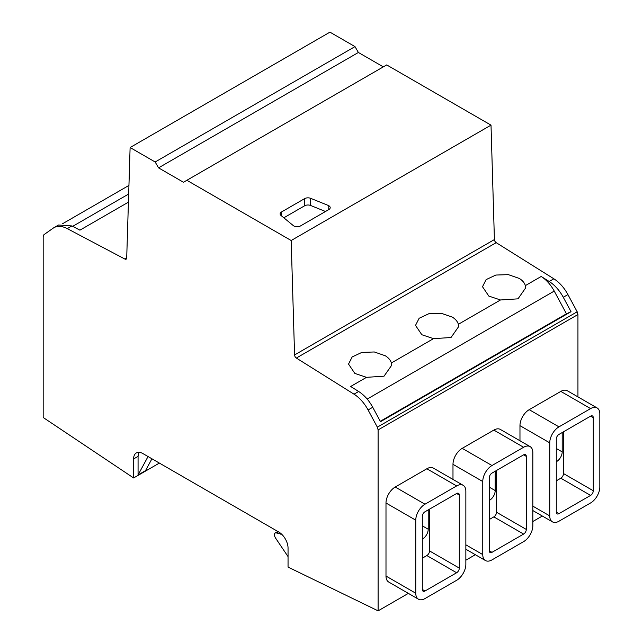 <?xml version="1.0" encoding="UTF-8"?>
<svg xmlns="http://www.w3.org/2000/svg" width="643" height="643" viewBox="0 0 643 643"><rect width="100%" height="100%" fill="white"/><g stroke="black" fill="none" stroke-linecap="round" stroke-linejoin="round"><path stroke-width="0.96" d="M422.314 539.091L422.636 538.906A7.893 4.557 120 0 0 428.214 529.237L428.214 509.907M429.54 509.143L429.54 550.914A3.794 2.186 -60 0 1 426.856 555.56L422.314 558.18M426.856 555.56L456.626 572.752L424.991 591.013L422.314 589.462L422.314 516.409A3.794 2.186 120 0 1 424.991 511.764L456.626 493.502L459.311 495.054A3.794 2.186 120 0 0 458.523 493.318A3.794 2.186 120 0 0 456.626 493.502M459.311 495.054L459.311 568.107L429.54 550.914M456.626 572.752A3.794 2.186 120 0 0 459.311 568.107M422.314 589.462A3.794 2.186 120 0 0 423.102 591.198A3.794 2.186 120 0 0 424.991 591.013M424.991 598.569L456.626 580.308A13.045 7.531 120 0 0 465.853 564.329L465.853 491.276A13.045 7.531 120 0 0 463.153 485.296A13.045 7.531 120 0 0 456.626 485.947L424.991 504.208A13.045 7.531 120 0 0 415.764 520.187L415.764 593.24A13.045 7.531 120 0 0 418.472 599.212A13.045 7.531 120 0 0 424.991 598.569M463.153 485.296L433.382 468.112A13.045 7.531 120 0 0 426.856 468.755L395.22 487.024A13.045 7.531 120 0 0 385.993 503.003L385.993 576.056A13.045 7.531 120 0 0 388.702 582.028L418.472 599.212M383.316 66.872L358.384 52.477L354.992 46.609L329.947 32.15L130.111 147.528L155.156 161.988L158.54 167.855L183.472 182.25L186.856 180.289L291.175 240.514L294.574 354.944A2.628 1.519 -120 0 0 296.351 358.047L496.195 242.668L553.848 278.797A28.421 16.405 60 0 1 567.93 294.582L577.181 311.791L577.944 314.531L378.108 429.91L378.108 610.85L288.048 567.086L288.048 548.109A13.157 7.595 -120 0 0 278.74 531.994L142.907 453.572A13.157 7.595 -120 0 0 136.332 452.921A13.157 7.595 -120 0 0 133.607 458.941L133.607 477.958L43.177 417.484L43.177 236.536L43.941 234.679L53.192 228.152A28.421 16.405 -120 0 1 53.916 227.694L58.569 225.01L71.92 225.942L67.266 228.627A28.421 16.405 -120 0 0 53.916 227.694M542.338 516.032L532.838 521.513M475.346 554.708L465.853 560.19M408.361 593.376L378.108 610.85M577.944 314.531L577.944 396.884M530.137 446.628A13.045 7.531 120 0 0 523.611 447.271L491.983 465.532A13.045 7.531 120 0 0 482.756 481.519L482.756 554.571A13.045 7.531 120 0 0 485.457 560.543A13.045 7.531 120 0 0 491.983 559.892L523.611 541.631A13.045 7.531 120 0 0 532.838 525.653L532.838 452.6A13.045 7.531 120 0 0 530.137 446.628L500.367 429.436A13.045 7.531 -60 0 0 493.84 430.087L462.213 448.348A13.045 7.531 -60 0 0 452.985 464.326L452.985 479.429M597.122 407.951A13.045 7.531 120 0 0 590.595 408.594L558.968 426.864A13.045 7.531 120 0 0 549.741 442.842L549.741 515.895A13.045 7.531 120 0 0 552.441 521.867A13.045 7.531 120 0 0 558.968 521.224L590.595 502.955A13.045 7.531 120 0 0 599.823 486.976L599.823 413.923A13.045 7.531 120 0 0 597.122 407.951L567.351 390.767A13.045 7.531 -60 0 0 560.825 391.41L529.197 409.671A13.045 7.531 -60 0 0 519.97 425.65L519.97 440.752M577.181 311.791L377.337 427.169L378.108 429.91M186.856 180.289L386.7 64.919L491.011 125.136L494.411 239.566L294.574 354.944M496.195 242.668A2.628 1.519 60 0 1 494.411 239.566M130.111 147.528L126.703 258.028L124.927 259.073L67.266 228.627M541.197 276.474L549.202 281.481C554.78 285.074 559.474 290.339 563.276 297.267L571.032 311.694L566.451 313.808L554.234 291.086C550.713 284.672 546.365 279.801 541.197 276.474L525.355 285.621C524.559 282.88 522.55 280.493 519.335 278.451L508.291 274.625L495.825 275.051L486.132 279.601L482.499 286.73L488.817 296.069L500.479 299.976L458.363 324.297C457.567 321.556 455.565 319.169 452.35 317.12L441.307 313.294L428.841 313.728L419.148 318.269L415.515 325.398L421.832 334.738L433.495 338.652L391.378 362.965C390.582 360.233 388.581 357.838 385.358 355.796L374.322 351.97L361.848 352.404L352.163 356.945L348.522 364.075L354.848 373.414L366.51 377.328L350.66 386.475L358.657 391.491C364.243 395.083 368.937 400.348 372.739 407.268L368.085 409.961L377.337 427.169M368.085 409.961A28.421 16.405 -120 0 0 354.012 394.175L296.351 358.047M124.927 259.073A2.628 1.519 -120 0 0 126.165 259.161A2.628 1.519 -120 0 0 126.703 258.028M571.032 311.694L380.495 421.695L372.739 407.268M354.992 46.609L155.156 161.988M358.384 52.477L158.54 167.855M491.011 125.136L291.175 240.514M304.605 198.639A4.734 2.733 180 0 1 310.673 198.333L328.179 205.414A4.734 2.733 180 0 1 330.205 207.657A4.734 2.733 180 0 1 328.814 209.586L300.49 225.942A4.734 2.733 180 0 1 293.264 225.572L280.999 215.461A4.734 2.733 180 0 1 280.147 213.894A4.734 2.733 180 0 1 281.53 211.965L304.605 198.639L304.605 205.8L283.828 217.8M128.946 185.417L62.556 223.74M128.423 202.159L79.917 230.162L71.92 225.942M159.376 463.081L133.607 477.958M151.941 458.789L145.511 470.668L138.068 474.96L138.068 456.361L133.607 458.941M138.952 452.31L138.068 456.361M489.299 550.786L489.299 477.741A3.794 2.186 120 0 1 491.983 473.095L523.611 454.826L526.295 456.377L526.295 529.43A3.794 2.186 120 0 1 523.611 534.076L491.983 552.337L489.299 550.786A3.794 2.186 120 0 0 490.087 552.522A3.794 2.186 120 0 0 491.983 552.337M526.295 456.377A3.794 2.186 120 0 0 525.508 454.641A3.794 2.186 120 0 0 523.611 454.826M563.509 431.799L563.509 473.57A3.794 2.186 120 0 1 560.825 478.215L590.595 495.399L558.968 513.661L556.283 512.117L556.283 439.065A3.794 2.186 120 0 1 558.968 434.419L590.595 416.158L593.28 417.701A3.794 2.186 120 0 0 592.492 415.965A3.794 2.186 120 0 0 590.595 416.158M593.28 417.701L593.28 490.754L563.509 473.57M590.595 495.399A3.794 2.186 120 0 0 593.28 490.754M556.283 512.117A3.794 2.186 120 0 0 557.071 513.853A3.794 2.186 120 0 0 558.968 513.661M566.451 313.808L380.278 421.294M304.605 205.8A4.734 2.733 0 0 1 310.673 205.495L325.511 211.491M458.363 324.297L458.668 326.58L451.016 337.519L433.495 338.652M391.378 362.965L391.683 365.256L384.032 376.187L366.51 377.328M525.355 285.621L525.653 287.911L518.001 298.842L500.479 299.976M288.048 556.605L275.453 537.918C273.982 535.249 274.039 533.537 275.614 532.782L281.489 534.06M277.784 531.44L275.188 532.943L277.864 531.488M138.068 474.96L148.043 456.538M523.611 534.076L493.84 516.884L489.299 519.512M496.525 470.467L496.525 512.238A3.794 2.186 120 0 1 493.84 516.884M560.825 478.215L556.283 480.835M489.299 487.153L495.198 490.569L495.198 471.231M495.198 490.569A7.893 4.557 -60 0 1 489.62 500.23L489.299 500.045M556.283 448.484L562.191 451.892L562.191 432.562M562.191 451.892A7.893 4.557 -60 0 1 556.605 461.561L556.283 461.377M422.314 525.829L428.214 529.237M426.856 468.755L456.626 485.947M424.991 504.208L395.22 487.024M385.993 503.003L415.764 520.187M415.764 593.24L385.993 576.056M493.84 430.087L523.611 447.271M491.983 465.532L462.213 448.348M452.985 464.326L482.756 481.519M482.756 554.571L465.853 544.814M532.838 506.137L549.741 515.895M560.825 391.41L590.595 408.594M558.968 426.864L529.197 409.671M519.97 425.65L549.741 442.842M567.93 294.582L563.276 297.267M553.848 278.797L549.202 281.481M358.657 391.491L354.012 394.175M281.53 215.903L281.53 211.965M328.179 209.956L328.179 205.414M310.673 205.495L310.673 198.333M554.234 291.086L367.185 399.078M526.295 529.43L496.525 512.238M280.509 534.132L281.16 533.754M276.538 532.862L278.395 531.793M465.853 549.226L485.457 560.543M532.838 510.55L552.441 521.867M128.68 194.009L72.683 226.344"/></g></svg>
